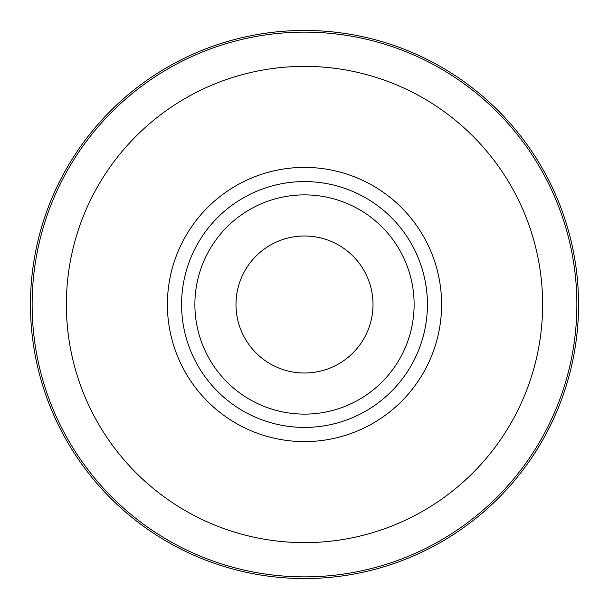 <?xml version="1.0" encoding="UTF-8"?>
<svg xmlns="http://www.w3.org/2000/svg" width="609" height="609" viewBox="0 0 609 609"><rect width="100%" height="100%" fill="white"/><g stroke="black" fill="none" stroke-linecap="round" stroke-linejoin="round"><path stroke-width="0.91" d="M304.5 235.987A68.513 68.513 0 0 1 373.012 304.5A68.513 68.513 0 0 1 304.5 373.012A68.513 68.513 0 0 1 235.987 304.5A68.513 68.513 0 0 1 304.5 235.987M304.5 30.45A274.05 274.05 0 0 1 578.55 304.5A274.05 274.05 0 0 1 304.5 578.55A274.05 274.05 0 0 1 30.45 304.5A274.05 274.05 0 0 1 304.5 30.45M181.581 304.5A122.919 122.919 0 0 1 304.5 181.581A122.919 122.919 0 0 1 427.419 304.5A122.919 122.919 0 0 1 304.5 427.419A122.919 122.919 0 0 1 181.581 304.5M194.88 304.5A109.62 109.62 0 0 0 304.5 414.12A109.62 109.62 0 0 0 414.12 304.5A109.62 109.62 0 0 0 304.5 194.88A109.62 109.62 0 0 0 194.88 304.5M304.5 32.132A272.368 272.368 0 0 1 576.868 304.5A272.368 272.368 0 0 1 304.5 576.868A272.368 272.368 0 0 1 32.132 304.5A272.368 272.368 0 0 1 304.5 32.132M304.5 66.373A238.127 238.127 0 0 1 542.627 304.5A238.127 238.127 0 0 1 304.5 542.627A238.127 238.127 0 0 1 66.373 304.5A238.127 238.127 0 0 1 304.5 66.373M304.5 167.399A137.101 137.101 0 0 1 441.601 304.5A137.101 137.101 0 0 1 304.5 441.601A137.101 137.101 0 0 1 167.399 304.5A137.101 137.101 0 0 1 304.5 167.399"/></g></svg>
